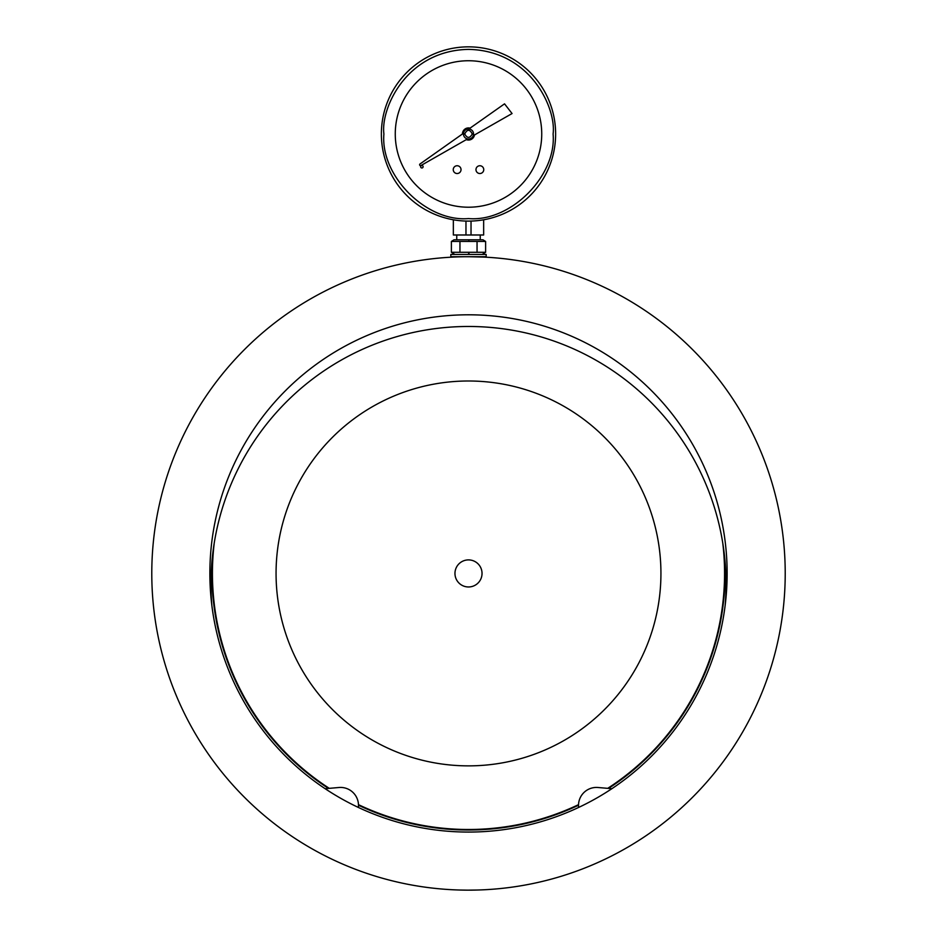<?xml version="1.0" encoding="UTF-8"?>
<svg xmlns="http://www.w3.org/2000/svg" width="937" height="937" viewBox="0 0 937 937"><rect width="100%" height="100%" fill="white"/><g stroke="black" fill="none" stroke-linecap="round" stroke-linejoin="round"><path stroke-width="1.41" d="M468.5 221.109A87.129 87.129 0 0 0 555.629 133.979A87.129 87.129 0 0 0 468.5 46.85A87.129 87.129 0 0 0 381.371 133.979A87.129 87.129 0 0 0 468.5 221.109M383.901 133.979C380.258 176.015 426.464 222.221 468.5 218.579C510.536 222.221 556.742 176.015 553.099 133.979C556.426 108.868 530.998 50.586 468.5 49.38C406.002 50.586 380.574 108.868 383.901 133.979M473.548 133.979A5.048 5.048 0 0 0 468.5 128.931A5.048 5.048 0 0 0 463.452 133.979A5.048 5.048 0 0 0 468.5 139.027A5.048 5.048 0 0 0 473.548 133.979A5.048 5.048 0 0 1 468.5 139.027A5.048 5.048 0 0 1 463.452 133.979M472.283 133.979C469.765 129.095 467.235 129.095 464.717 133.979C467.235 138.5 469.765 138.5 472.283 133.979M454.855 254.442L451.388 252.299L485.612 252.299L485.612 241.453L482.965 239.79L454.035 239.79L451.388 241.453L485.612 241.453M469.109 253.704L468.5 253.716M482.145 254.442L485.612 252.299M486.174 254.442L486.174 256.715L450.826 256.715L450.826 254.442L486.174 254.442M469.132 240.024L468.5 240.013M468.5 60.741A73.238 73.238 0 0 0 395.262 133.979A73.238 73.238 0 0 0 468.5 207.218A73.238 73.238 0 0 0 541.738 133.979A73.238 73.238 0 0 0 468.5 60.741M479.861 165.744A3.889 3.889 0 0 0 475.973 169.632A3.889 3.889 0 0 0 479.861 173.521A3.889 3.889 0 0 0 483.75 169.632A3.889 3.889 0 0 0 479.861 165.744M457.139 165.744A3.889 3.889 0 0 0 453.25 169.632A3.889 3.889 0 0 0 457.139 173.521A3.889 3.889 0 0 0 461.027 169.632A3.889 3.889 0 0 0 457.139 165.744M421.884 167.969A1.242 1.242 0 0 0 423.114 166.727A1.242 1.242 0 0 0 421.884 165.498A1.242 1.242 0 0 0 420.643 166.727A1.242 1.242 0 0 0 421.884 167.969M466.298 139.636A6.067 6.067 0 0 0 474.473 134.975L512.059 113.541L504.539 103.843L470.093 128.123A6.079 6.079 0 0 0 462.445 133.979L420.057 163.952A0.914 0.914 0 0 0 420.537 165.65A0.914 0.914 0 0 0 421.146 165.416L466.298 139.636M477.05 252.299L477.05 241.453M459.95 252.299L459.95 241.453M451.388 252.299L451.388 241.453M456.752 234.988L456.752 239.79L468.5 239.79M453.344 234.988L453.344 219.773L453.344 234.988L483.656 234.988L483.656 219.773L483.656 234.988M474.813 561.462A13.528 13.528 0 0 0 456.53 567.119A13.528 13.528 0 0 0 462.187 585.402A13.528 13.528 0 0 0 480.47 579.745A13.528 13.528 0 0 0 474.813 561.462M378.782 743.673A192.436 192.436 0 0 0 638.741 663.15A192.436 192.436 0 0 0 558.218 403.191A192.436 192.436 0 0 0 298.259 483.715A192.436 192.436 0 0 0 378.782 743.673M607.726 788.345A256.07 256.07 0 0 0 722.743 542.91M358.461 804.649A256.07 256.07 0 0 0 578.539 804.649M483.914 257.089L468.5 256.715A316.718 316.718 0 0 0 151.782 573.432A316.718 316.718 0 0 0 468.5 890.15L477.05 890.033M468.09 890.15L468.5 890.15A316.718 316.718 0 0 0 785.218 573.432A316.718 316.718 0 0 0 468.5 256.715L463.522 256.75M473.091 256.75L484.605 257.125M470.983 829.491L466.017 829.491M358.484 805.223A256.586 256.586 0 0 0 578.516 805.223M212.558 555.336A256.586 256.586 0 0 0 328.442 788.415M468.5 314.797A258.635 258.635 0 0 0 209.865 573.432A258.635 258.635 0 0 0 468.5 832.068A258.635 258.635 0 0 0 727.135 573.432A258.635 258.635 0 0 0 468.5 314.797M465.021 256.726L472.271 256.738M475.727 890.068L474.743 890.091M471.744 890.138L470.257 890.15M608.558 788.415A256.586 256.586 0 0 0 724.442 555.336M467.071 890.15L459.774 890.033M358.367 807.448A17.955 17.955 0 0 0 338.948 787.502L325.151 788.708M211.832 605.29A257.546 257.546 0 0 1 468.5 326.474A257.546 257.546 0 0 1 725.168 605.29M611.849 788.708L598.052 787.502A17.955 17.955 0 0 0 578.633 807.448M214.257 542.91A256.07 256.07 0 0 0 329.274 788.345M555.629 133.979A87.129 87.129 0 0 0 468.5 46.85A87.129 87.129 0 0 0 381.371 133.979M465.97 234.988L465.97 221.062M471.03 221.062L471.03 234.988M480.248 234.988L480.248 239.79"/></g></svg>
